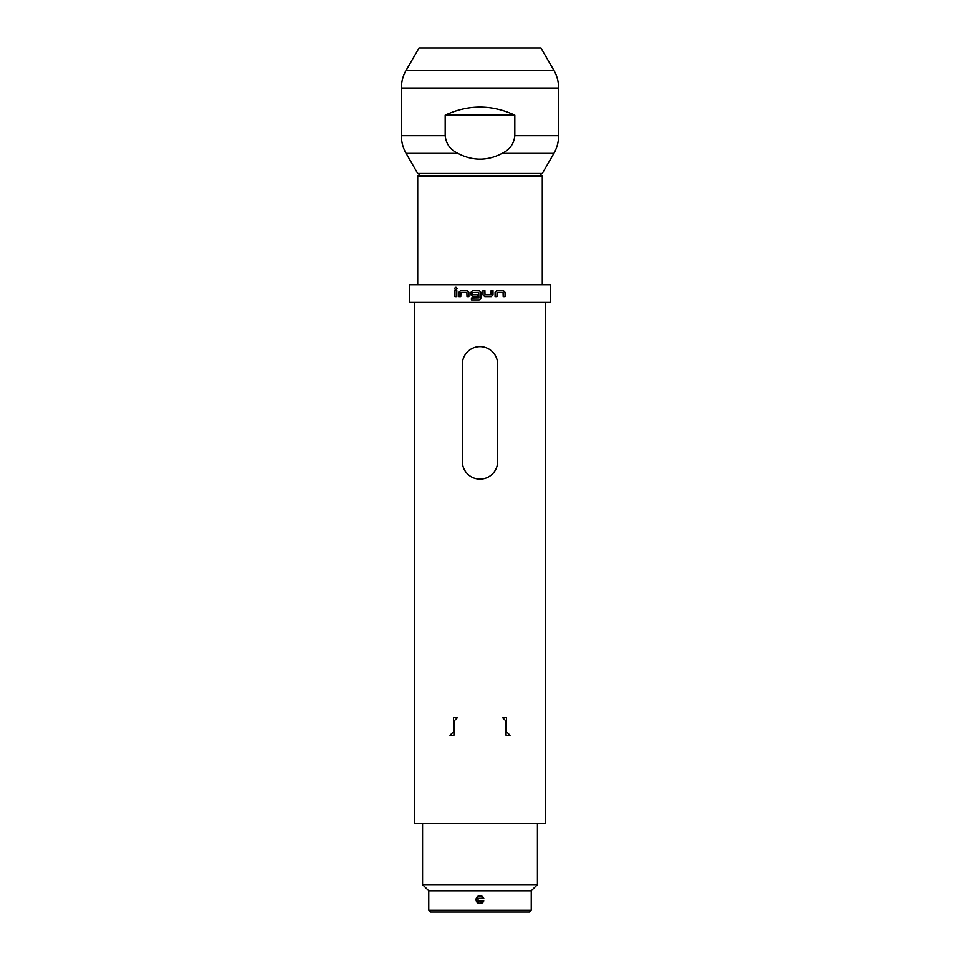 <?xml version="1.0" encoding="UTF-8"?>
<svg xmlns="http://www.w3.org/2000/svg" width="960" height="960" viewBox="0 0 960 960"><rect width="100%" height="100%" fill="white"/><g stroke="black" fill="none" stroke-linecap="round" stroke-linejoin="round"><path stroke-width="1.44" d="M457.032 288.42C456.264 289.884 455.496 289.884 454.728 288.42C455.496 286.968 456.264 286.968 457.032 288.42M409.32 284.76L550.68 284.76L550.68 302.424L409.32 302.424L409.32 284.76M454.956 290.58L456.804 290.58L456.804 296.64L454.956 296.64L454.956 290.58M458.916 296.64L458.916 292.308L460.644 290.58L467.136 290.58L468.864 292.308L468.864 296.64L467.016 296.64L466.884 292.428L460.896 292.428L460.764 296.64L458.916 296.64M471.408 298.056L478.872 297.936L478.74 292.428L472.62 292.56L472.752 294.78L478.02 294.78L478.02 296.64L472.704 296.64L470.976 294.912L470.976 292.308L472.704 290.58L479.196 290.58L480.924 292.308L480.924 298.188L479.196 299.916L471.408 299.916L471.408 298.056M491.256 296.64L484.764 296.64L483.036 294.912L483.036 290.58L484.884 290.58L485.004 294.78L491.004 294.78L491.136 290.58L492.984 290.58L492.984 294.912L491.256 296.64M495.084 296.64L495.084 292.308L496.824 290.58L503.316 290.58L505.044 292.308L505.044 296.64L503.196 296.64L503.064 292.428L497.064 292.428L496.944 296.64L495.084 296.64M417.72 284.76L417.72 176.1L420.372 173.448M542.28 284.76L542.28 176.1L417.72 176.1M539.628 173.448L542.28 176.1M510.036 735.312L506.508 731.784L506.508 717.648L502.524 717.648L506.064 721.176L506.064 735.312L510.036 735.312L506.064 735.312M414.624 302.424L414.624 823.656L545.376 823.656L545.376 302.424M449.964 735.312L453.492 731.784L453.492 717.648L457.476 717.648L453.936 721.176L453.936 735.312L449.964 735.312L453.936 735.312M462.336 461.448A17.664 17.664 0 0 0 480 479.112A17.664 17.664 0 0 0 497.664 461.448L497.664 364.272A17.664 17.664 0 0 0 480 346.596A17.664 17.664 0 0 0 462.336 364.272L462.336 461.448M428.76 910.236L531.24 910.236L529.476 912L430.524 912L428.76 910.236L428.76 890.796L422.58 884.616L537.42 884.616L537.42 823.656M428.76 890.796L531.24 890.796L537.42 884.616M483.78 898.308L480 895.68A3.948 3.948 0 0 0 476.052 899.628A3.948 3.948 0 0 0 480 903.588L483.78 900.96M480 903.588A3.948 3.948 0 0 0 483.72 900.96L478.056 900.96L478.056 898.308L483.72 898.308A3.948 3.948 0 0 0 480 895.68C474.84 898.32 474.84 900.948 480 903.588M401.376 135.672L445.188 135.672L445.188 115.14C468.396 104.388 491.604 104.388 514.812 115.14L514.812 135.672L558.624 135.672C558.6 141.972 557.016 147.864 553.896 153.336L542.28 173.448L417.72 173.448L406.104 153.336A35.34 35.34 0 0 1 401.376 135.672L401.376 88.032A35.34 35.34 0 0 1 406.104 70.368L553.896 70.368A35.34 35.34 0 0 1 558.624 88.032L401.376 88.032M445.188 135.672C446.064 143.844 450.288 149.736 457.86 153.336C472.668 161.052 487.428 161.052 502.14 153.336C509.724 149.724 513.948 143.832 514.812 135.672M558.624 135.672L558.624 88.032M406.104 70.368L419.028 48L540.972 48L553.896 70.368M445.188 115.14L514.812 115.14M457.86 153.336L406.104 153.336M553.896 153.336L502.14 153.336M531.24 910.236L531.24 890.796M422.58 884.616L422.58 823.656"/></g></svg>

